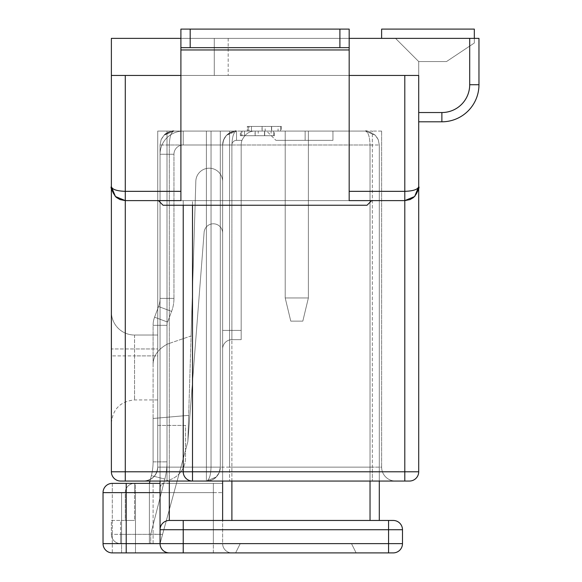 <?xml version="1.0" encoding="UTF-8"?>
<svg xmlns="http://www.w3.org/2000/svg" width="582" height="582" viewBox="0 0 582 582"><rect width="100%" height="100%" fill="white"/><g stroke="black" fill="none" stroke-linecap="round" stroke-linejoin="round"><path stroke-width="0.44" stroke-dasharray="2.91 2.18" d="M251.453 131.081L280.568 131.081L251.453 131.081L251.453 126.447L248.121 126.447L248.121 131.081L248.121 126.447L280.568 126.447L280.568 131.081L280.568 126.447L251.453 126.447L251.453 131.081M285.209 131.081L308.38 131.081L285.209 131.081L308.38 131.081L285.209 131.081L308.38 131.081L285.209 131.081L308.38 131.081L285.209 131.081L308.38 131.081L285.209 131.081L308.38 131.081L285.209 131.081L285.209 297.955L285.209 131.081L285.209 297.955L308.38 297.955L308.38 131.081L308.38 297.955L285.209 297.955L290.767 321.133L302.822 321.133L290.767 321.133L285.209 297.955L285.209 131.081L285.209 297.955L308.38 297.955L302.822 321.133L308.38 297.955L308.38 131.081L308.38 297.955L285.209 297.955L285.209 131.081L285.209 297.955L308.38 297.955L308.38 131.081L308.38 297.955L285.209 297.955L290.767 321.133L302.822 321.133L290.767 321.133L302.822 321.133L290.767 321.133L285.209 297.955L290.767 321.133L285.209 297.955L285.209 131.081L285.209 297.955L308.38 297.955L302.822 321.133L308.38 297.955L302.822 321.133L308.38 297.955L308.38 131.081L308.38 297.955L285.209 297.955L290.767 321.133L302.822 321.133L290.767 321.133L285.209 297.955L285.209 131.081L285.209 297.955L308.38 297.955L302.822 321.133L308.38 297.955L308.38 131.081L308.38 297.955L285.209 297.955L285.209 131.081M167.005 131.081L211.04 131.081L211.04 467.142C210.742 475.53 209.2 480.165 206.406 481.052L395.527 481.052L206.406 481.052A13.91 13.91 0 0 0 220.309 467.142L220.309 131.081L157.729 131.081L220.309 131.081L206.406 131.081L220.309 131.081L211.04 131.081L211.04 467.142C210.742 475.53 209.2 480.165 206.406 481.052A13.91 13.91 0 0 0 220.309 467.142L220.309 131.081L157.729 131.081L206.406 131.081L157.729 131.081L157.729 467.142L157.729 425.427L185.542 425.427L185.542 457.874A23.178 23.178 0 0 1 162.371 481.052L206.406 481.052A13.91 13.91 0 0 0 220.309 467.142A13.91 13.91 0 0 1 206.406 481.052A13.91 13.91 0 0 0 220.309 467.142L219.254 472.468L216.235 476.978L206.406 481.052L206.406 131.081L206.406 467.142L157.729 467.142L157.729 425.427L185.542 425.427L185.542 457.874A23.178 23.178 0 0 1 162.371 481.052L206.406 481.052A13.91 13.91 0 0 0 220.309 467.142L220.309 131.081L220.309 467.142A13.91 13.91 0 0 1 206.406 481.052L206.406 467.142L220.309 467.142L219.254 472.468L216.235 476.978L206.406 481.052L206.406 131.081L206.406 467.142L157.729 467.142A13.91 13.91 0 0 1 143.827 481.052C152.215 480.165 156.849 475.53 157.729 467.142A13.91 13.91 0 0 1 143.827 481.052C152.215 480.165 156.849 475.53 157.729 467.142A13.91 13.91 0 0 1 143.827 481.052C152.215 480.165 156.849 475.53 157.729 467.142A13.91 13.91 0 0 1 143.827 481.052C152.215 480.165 156.849 475.53 157.729 467.142L220.309 467.142L167.005 467.142L167.005 131.081L157.729 131.081L157.729 467.142L220.309 467.142L157.729 467.142L157.729 131.081L157.729 467.142L157.729 131.081L157.729 467.142L167.005 467.142L167.005 481.052L167.005 131.081M229.584 131.081L220.309 131.081L220.309 467.142L206.406 467.142L206.406 481.052A13.91 13.91 0 0 0 220.309 467.142L220.309 131.081L372.349 131.081L372.349 467.142L229.584 467.142L229.584 131.081L372.349 131.081L372.349 481.052L372.349 467.142L220.309 467.142L229.584 467.142L229.584 481.052L229.584 131.081M381.625 131.081L372.349 131.081L381.625 131.081L381.625 467.142L381.625 131.081M262.096 131.081L281.404 131.081L262.096 131.081L262.096 126.447L247.292 126.447L247.292 131.081M474.33 38.368L474.33 43.01L446.518 61.547L418.705 61.547L395.527 38.368L214.285 38.368L214.285 75.456L418.705 75.456L214.285 75.456L418.705 75.456L214.285 75.456L418.705 75.456L214.285 75.456L418.705 75.456L214.285 75.456L214.285 38.368L395.527 38.368L418.705 61.547L395.527 38.368L381.625 38.368L381.625 29.1L474.33 29.1L474.33 43.01L446.518 61.547L418.705 61.547L395.527 38.368L381.625 38.368L381.625 29.1L474.33 29.1L474.33 43.01L446.518 61.547L418.705 61.547L395.527 38.368L214.285 38.368L214.285 75.456L214.285 38.368L395.527 38.368L418.705 61.547L395.527 38.368L381.625 38.368L381.625 29.1L474.33 29.1L474.33 43.01L446.518 61.547L418.705 61.547L395.527 38.368L381.625 38.368L381.625 29.1L474.33 29.1L474.33 43.01L446.518 61.547L418.705 61.547L418.705 75.456L228.188 75.456L418.705 75.456L228.188 75.456L418.705 75.456L418.705 121.805L418.705 75.456L111.38 75.456L418.705 75.456L418.705 61.547L418.705 121.805L418.705 75.456L418.705 121.805L441.884 121.805A37.081 37.081 0 0 0 478.964 84.725L478.964 38.368L111.38 38.368L111.38 75.456L418.705 75.456L418.705 61.547L418.705 75.456L418.705 61.547L418.705 75.456L418.705 61.547L418.705 75.456L418.705 61.547L418.705 75.456L418.705 61.547L395.527 38.368L214.285 38.368L214.285 75.456L214.285 38.368L395.527 38.368L418.705 61.547L395.527 38.368L381.625 38.368L381.625 29.1L474.33 29.1L474.33 43.01L446.518 61.547L418.705 61.547L395.527 38.368L381.625 38.368L381.625 29.1L474.33 29.1L474.33 43.01L446.518 61.547L418.705 61.547L395.527 38.368L214.285 38.368L214.285 75.456L214.285 38.368L395.527 38.368L418.705 61.547L395.527 38.368L381.625 38.368L381.625 29.1L474.33 29.1L474.33 43.01L446.518 61.547L418.705 61.547L395.527 38.368L381.625 38.368L381.625 29.1L474.33 29.1L474.33 43.01L446.518 61.547L418.705 61.547L395.527 38.368L214.285 38.368L214.285 75.456L214.285 38.368L395.527 38.368L418.705 61.547L395.527 38.368L381.625 38.368L381.625 29.1L474.33 29.1L474.33 43.01L446.518 61.547L418.705 61.547L395.527 38.368L381.625 38.368L381.625 29.1L474.33 29.1L474.33 43.01L446.518 61.547L418.705 61.547L395.527 38.368L214.285 38.368L214.285 75.456L214.285 38.368L395.527 38.368L418.705 61.547L395.527 38.368L381.625 38.368L381.625 29.1L474.33 29.1L474.33 43.01L446.518 61.547L418.705 61.547L395.527 38.368L381.625 38.368M183.228 205.242L183.228 200.608L404.796 200.608C413.184 199.728 417.818 195.086 418.705 186.706L418.705 471.784L404.796 471.784L404.796 481.052L192.497 481.052C186.909 480.463 183.817 477.371 183.228 471.784L183.228 200.608L192.497 200.608L192.497 471.784L404.796 471.784L404.796 200.608L192.497 200.608L192.497 205.242M180.907 191.34L180.907 200.608L158.428 200.608L163.062 205.242L367.024 205.242L371.658 200.608L158.428 200.608L163.062 205.242L367.024 205.242L371.658 200.608L349.171 200.608L349.171 29.1L349.171 49.957L349.171 29.1L180.907 29.1L180.907 200.608L158.428 200.608L163.062 205.242L367.024 205.242L371.658 200.608L349.171 200.608L349.171 75.456L180.907 75.456L180.907 200.608L125.283 200.608L183.228 200.608L183.228 471.784L183.228 200.608L125.283 200.608L125.283 471.784L192.497 471.784L192.497 481.052L125.283 481.052L125.283 471.784L111.38 471.784L111.38 75.456L418.705 75.456L349.171 75.456L349.171 49.957L180.907 49.957L180.907 75.456L125.283 75.456L125.283 191.34L180.907 191.34L180.907 75.456L349.171 75.456L349.171 191.34L404.796 191.34C413.184 191.042 417.818 189.499 418.705 186.706C419.717 187.091 418.356 190.365 414.631 196.534L410.121 199.553L413.496 197.553M157.729 348.945L157.729 399.929L157.729 355.893L134.558 355.893L134.558 348.945L157.729 348.945L157.729 355.893L134.558 355.893L134.558 399.929L134.558 335.036L157.729 335.036L134.558 335.036A23.178 23.178 0 0 1 111.38 311.857L111.38 423.107L111.38 355.893L134.558 355.893L111.38 355.893L111.38 348.945L157.729 348.945L157.729 335.036L157.729 348.945M349.171 38.368L180.907 38.368M111.38 311.857L111.38 348.945L134.558 348.945L134.558 335.036A23.178 23.178 0 0 1 111.38 311.857A23.178 23.178 0 0 0 134.558 335.036A23.178 23.178 0 0 1 111.38 311.857M111.38 75.456L111.38 38.368L469.696 38.368L469.696 84.725L469.696 38.368L478.964 38.368L478.964 84.725L478.964 38.368L111.38 38.368L111.38 75.456L125.283 75.456M190.183 29.1L190.183 47.644L180.907 47.644L349.171 47.644L339.903 47.644L339.903 29.1L349.171 29.1L180.907 29.1L180.907 49.957L180.907 29.1L339.903 29.1M381.625 467.142A13.91 13.91 0 0 0 395.527 481.052A13.91 13.91 0 0 1 381.625 467.142L372.349 467.142L381.625 467.142A13.91 13.91 0 0 0 395.527 481.052A13.91 13.91 0 0 1 381.625 467.142M111.38 186.706C110.369 187.091 111.729 190.365 115.454 196.534L119.965 199.553L125.283 200.608C116.895 199.728 112.261 195.086 111.38 186.706C112.261 189.499 116.895 191.042 125.283 191.34L125.283 200.608M371.658 200.608L158.428 200.608M410.121 199.553L404.796 200.608L349.171 200.608L349.171 191.34M418.705 121.805L441.884 121.805L418.705 121.805M349.171 75.456L349.171 49.957L180.907 49.957L180.907 75.456M180.907 47.644L349.171 47.644M190.183 47.644L339.903 47.644M478.964 84.725A37.081 37.081 0 0 1 441.884 121.805A37.081 37.081 0 0 0 478.964 84.725A37.081 37.081 0 0 1 441.884 121.805A37.081 37.081 0 0 0 478.964 84.725L469.696 84.725A27.812 27.812 0 0 1 441.884 112.537L418.705 112.537L441.884 112.537L441.884 121.805A37.081 37.081 0 0 0 478.964 84.725L469.696 84.725A27.812 27.812 0 0 1 441.884 112.537A27.812 27.812 0 0 0 469.696 84.725L478.964 84.725M409.437 481.052A9.268 9.268 0 0 0 418.705 471.784A9.268 9.268 0 0 1 409.437 481.052M192.497 481.052A9.268 9.268 0 0 1 183.228 471.784C183.817 477.371 186.909 480.463 192.497 481.052M120.649 481.052A9.268 9.268 0 0 1 111.38 471.784A9.268 9.268 0 0 0 120.649 481.052M302.822 321.133L290.767 321.133L302.822 321.133L290.767 321.133L302.822 321.133L308.38 297.955L308.38 131.081L308.38 297.955L285.209 297.955L308.38 297.955L302.822 321.133M290.767 321.133L285.209 297.955L290.767 321.133M247.292 126.447L249.052 126.447L249.052 131.081M249.052 126.447L262.162 126.447L262.162 131.081M262.162 126.447L261.849 131.081M261.849 126.447L271.467 126.447L271.467 131.081M271.467 126.447L281.404 126.447L281.404 131.081M281.404 126.447L271.525 126.447L271.525 131.081M271.525 126.447L262.096 126.447M278.072 126.447L271.641 126.447L278.072 126.447L278.072 131.081L265.181 131.081L278.072 131.081M265.181 126.447L271.641 126.447L265.181 126.447L265.181 131.081M271.641 126.447L271.641 131.081L271.641 126.447M160.05 481.052L160.05 144.983L161.112 139.665L164.124 135.155L173.96 131.081C171.159 131.961 169.617 136.595 169.318 144.983L169.318 520.453L388.572 520.453L388.572 529.722L183.228 529.722L183.228 543.632L388.572 543.632L388.572 529.722L402.482 529.722A9.268 9.268 0 0 0 393.214 520.453A9.268 9.268 0 0 1 402.482 529.722L402.482 543.632A9.268 9.268 0 0 1 393.214 552.9L183.228 552.9L213.354 552.9L213.354 543.632L222.63 543.632L222.63 483.366L135.482 483.366L135.482 492.641L213.354 492.641L213.354 543.632L135.482 543.632L135.482 552.9L169.318 552.9A9.268 9.268 0 0 1 160.05 543.632L187.862 441.651L160.05 543.632L160.05 492.641L103.036 492.641L103.036 543.632L103.036 492.641A9.268 9.268 0 0 1 112.304 483.366L112.304 492.641L121.58 492.641L121.58 552.9L135.482 552.9L135.482 492.641L213.354 492.641L213.354 543.632L135.482 543.632L135.482 492.641L121.58 492.641L121.58 552.9L121.58 543.632L112.304 543.632L112.304 492.641L121.58 492.641L121.58 552.9L112.304 552.9L169.318 552.9C163.731 552.311 160.639 549.219 160.05 543.632L150.709 543.632L150.709 534.356L162.582 534.356L160.05 543.632L149.392 543.632L149.392 534.138L162.582 534.356L187.862 441.651L204.115 232.342A9.268 9.268 0 0 1 213.718 223.794A9.268 9.268 0 0 1 222.63 233.055L222.63 181.606A13.401 13.401 0 0 0 209.433 168.205A13.401 13.401 0 0 0 195.828 181.198L191.092 335.967L168.78 343.584L191.092 335.967L195.828 181.198L187.862 441.651L204.115 232.342A9.268 9.268 0 0 1 213.718 223.794A9.268 9.268 0 0 1 222.63 233.055L222.63 181.606A13.401 13.401 0 0 0 209.433 168.205A13.401 13.401 0 0 0 195.828 181.198L187.862 441.651L204.115 232.342A9.268 9.268 0 0 1 213.718 223.794A9.268 9.268 0 0 1 222.63 233.055L222.63 348.945A9.268 9.268 0 0 1 231.898 339.67L241.166 339.67L231.898 339.67L241.166 339.67L241.166 144.983A13.91 13.91 0 0 1 241.967 140.349C245.073 134.006 249.445 130.914 255.076 131.081C249.445 130.914 245.073 134.006 241.967 140.349A13.91 13.91 0 0 0 241.166 144.983A13.91 13.91 0 0 1 241.967 140.349C245.073 134.006 249.445 130.914 255.076 131.081L365.401 131.081L375.23 135.155L378.242 139.665L379.304 144.983L379.304 520.453L370.036 520.453L370.036 144.983C369.737 136.595 368.195 131.961 365.401 131.081L375.23 135.155L378.242 139.665L379.304 144.983L379.304 481.052M169.318 552.9C163.731 552.311 160.639 549.219 160.05 543.632L187.862 441.651L204.115 232.342A9.268 9.268 0 0 1 213.718 223.794A9.268 9.268 0 0 1 222.63 233.055L222.63 483.366L126.214 483.366L126.214 552.9L231.898 552.9A9.268 9.268 0 0 1 222.63 543.632A9.268 9.268 0 0 0 231.898 552.9A9.268 9.268 0 0 1 222.63 543.632A9.268 9.268 0 0 0 231.898 552.9L213.354 552.9L213.354 543.632L222.63 543.632L222.63 144.983L223.684 139.665L226.704 135.155L236.532 131.081C233.738 131.961 232.196 136.595 231.898 144.983A4.634 4.634 0 0 1 236.532 140.349L241.967 140.349C245.073 134.006 249.445 130.914 255.076 131.081C249.445 130.914 245.073 134.006 241.967 140.349C245.073 134.006 249.445 130.914 255.076 131.081L365.401 131.081C368.195 131.961 369.737 136.595 370.036 144.983L231.898 144.983L231.898 481.052M264.57 131.081L240.337 131.081L274.449 131.081L264.57 131.081L264.57 135.715L240.337 135.715L240.337 131.081M266.665 131.081L332.948 131.081L332.948 140.349L275.933 140.349L332.948 140.349L275.933 140.349L332.948 140.349L275.933 140.349L332.948 140.349L275.933 140.349L332.948 140.349L332.948 131.081L332.948 140.349L332.948 131.081L332.948 140.349L332.948 131.081L332.948 140.349L332.948 131.081L332.948 140.349L332.948 131.081L332.948 140.349L332.948 131.081L305.135 131.081L332.948 131.081L305.135 131.081L332.948 131.081L305.135 131.081L332.948 131.081L305.135 131.081L332.948 131.081L305.135 131.081L332.948 131.081L305.135 131.081L305.135 140.349L275.933 140.349L305.135 140.349L305.135 131.081L305.135 140.349L305.135 131.081L305.135 140.349L305.135 131.081L305.135 140.349L305.135 131.081L305.135 140.349L305.135 131.081L305.135 140.349L305.135 131.081L305.135 140.349L305.135 131.081L305.135 140.349L305.135 131.081L305.135 140.349L305.135 131.081L305.135 140.349L305.135 131.081L305.135 140.349L305.135 131.081L305.135 140.349L305.135 131.081L266.665 131.081L305.135 131.081L266.665 131.081L305.135 131.081L266.665 131.081L305.135 131.081L266.665 131.081L305.135 131.081L266.665 131.081L305.135 131.081L266.665 131.081L275.933 140.349L266.665 131.081M244.498 131.081L273.62 131.081L244.498 131.081L244.498 135.715L241.166 135.715L241.166 131.081L241.166 135.715L273.62 135.715L273.62 131.081L273.62 135.715L244.498 135.715L244.498 131.081M149.981 481.052L151.364 475.632A55.625 55.625 0 0 0 153.095 461.861L153.095 418.473L188.67 415.359L187.862 441.651L188.67 415.359L153.095 418.473L153.095 461.861L153.095 325.331L167.005 325.331L167.005 461.861A69.534 69.534 0 0 1 164.837 479.081L150.709 534.356L150.709 543.632L120.649 543.632L120.649 534.356L149.392 534.356L149.392 492.641L134.558 492.641L134.558 520.453L120.649 520.453L120.649 534.356L149.392 534.356L149.392 543.632L120.649 543.632L120.649 534.356L111.38 534.356L111.38 520.453L120.649 520.453L120.649 534.356L111.38 534.356L111.38 520.453L134.558 520.453L125.283 520.453L125.283 492.641A9.268 9.268 0 0 1 134.558 483.366L149.392 483.366L149.392 492.641L134.558 492.641L134.558 520.453L125.283 520.453L125.283 492.641A9.268 9.268 0 0 1 134.558 483.366L149.392 483.366L151.364 475.632L149.392 483.366L149.392 543.632L149.392 483.366L153.095 483.366L149.392 483.366L151.364 475.632A55.625 55.625 0 0 0 153.095 461.861L153.095 365.518C152.855 356.708 157.489 349.622 167.005 344.275L167.005 325.331A9.268 9.268 0 0 1 167.594 322.079L171.595 311.406A37.081 37.081 0 0 0 173.96 298.384L173.96 154.259A9.268 9.268 0 0 1 183.228 144.983L222.63 144.983L222.63 330.401L231.898 330.401L231.898 144.983L231.898 330.401L241.166 330.401L241.166 144.983L241.166 339.67L241.166 144.983A13.91 13.91 0 0 1 241.967 140.349A13.91 13.91 0 0 0 241.166 144.983L241.166 330.401L241.166 144.983A13.91 13.91 0 0 1 241.967 140.349L236.532 140.349A4.634 4.634 0 0 0 231.898 144.983A4.634 4.634 0 0 1 236.532 140.349L241.967 140.349L236.532 140.349A4.634 4.634 0 0 0 231.898 144.983L231.898 520.453L370.036 520.453L222.63 520.453L222.63 144.983C223.51 136.595 228.151 131.961 236.532 131.081C228.151 131.961 223.51 136.595 222.63 144.983C223.51 136.595 228.151 131.961 236.532 131.081A13.91 13.91 0 0 0 222.63 144.983C223.51 136.595 228.151 131.961 236.532 131.081A13.91 13.91 0 0 0 222.63 144.983A13.91 13.91 0 0 1 236.532 131.081C228.151 131.961 223.51 136.595 222.63 144.983C223.51 136.595 228.151 131.961 236.532 131.081C233.738 131.961 232.196 136.595 231.898 144.983A4.634 4.634 0 0 1 236.532 140.349L236.532 131.081A13.91 13.91 0 0 0 222.63 144.983L223.684 139.665L226.704 135.155L236.532 131.081A13.91 13.91 0 0 0 222.63 144.983C223.51 136.595 228.151 131.961 236.532 131.081A13.91 13.91 0 0 0 222.63 144.983C223.51 136.595 228.151 131.961 236.532 131.081A13.91 13.91 0 0 0 222.63 144.983A13.91 13.91 0 0 1 236.532 131.081L236.532 140.349L236.532 131.081A13.91 13.91 0 0 0 222.63 144.983L183.228 144.983A9.268 9.268 0 0 0 173.96 154.259L173.96 298.384A37.081 37.081 0 0 1 171.595 311.406L167.594 322.079A9.268 9.268 0 0 0 167.005 325.331L167.005 461.861A69.534 69.534 0 0 1 164.837 479.081L150.709 534.356L149.392 534.138L149.392 483.366M160.05 483.366L126.214 483.366L135.482 483.366L135.482 492.641L121.58 492.641L121.58 543.632L112.304 543.632L112.304 552.9A9.268 9.268 0 0 1 103.036 543.632A9.268 9.268 0 0 0 112.304 552.9A9.268 9.268 0 0 1 103.036 543.632L112.304 543.632L112.304 492.641L103.036 492.641A9.268 9.268 0 0 1 112.304 483.366A9.268 9.268 0 0 0 103.036 492.641A9.268 9.268 0 0 1 112.304 483.366A9.268 9.268 0 0 0 103.036 492.641L103.036 543.632L160.05 543.632L153.095 543.632L153.095 483.366L153.095 543.632L160.05 543.632L160.05 492.641C158.842 485.264 161.934 482.172 169.318 483.366L169.318 144.983C169.617 136.595 171.159 131.961 173.96 131.081L236.532 131.081A13.91 13.91 0 0 0 222.63 144.983L169.318 144.983C169.617 136.595 171.159 131.961 173.96 131.081L164.124 135.155L161.112 139.665L160.05 144.983L160.05 492.641C158.842 485.264 161.934 482.172 169.318 483.366L169.318 481.052M222.63 348.945A9.268 9.268 0 0 1 231.898 339.67L231.898 330.401L241.166 330.401L222.63 330.401L241.166 330.401L231.898 330.401L231.898 339.67A9.268 9.268 0 0 0 222.63 348.945A9.268 9.268 0 0 1 231.898 339.67A9.268 9.268 0 0 0 222.63 348.945A9.268 9.268 0 0 1 231.898 339.67A9.268 9.268 0 0 0 222.63 348.945A9.268 9.268 0 0 1 231.898 339.67A9.268 9.268 0 0 0 222.63 348.945L222.63 330.401L231.898 330.401L231.898 144.983L231.898 339.67L241.166 339.67L241.166 330.401L241.166 339.67L241.166 330.401L231.898 330.401L231.898 339.67L241.166 339.67L231.898 339.67L231.898 144.983A4.634 4.634 0 0 1 236.532 140.349L236.532 131.081L236.532 140.349L236.532 131.081L173.96 131.081C171.159 131.961 169.617 136.595 169.318 144.983L222.63 144.983A13.91 13.91 0 0 1 236.532 131.081A13.91 13.91 0 0 0 222.63 144.983L183.228 144.983L183.228 131.081A23.178 23.178 0 0 0 160.05 154.259L160.05 298.384L160.05 154.259A23.178 23.178 0 0 1 183.228 131.081A23.178 23.178 0 0 0 160.05 154.259L160.05 298.384A23.178 23.178 0 0 1 158.573 306.525L154.572 317.197L158.573 306.525A23.178 23.178 0 0 0 160.05 298.384L160.05 154.259A23.178 23.178 0 0 1 183.228 131.081A23.178 23.178 0 0 0 160.05 154.259A23.178 23.178 0 0 1 183.228 131.081L183.228 144.983L222.63 144.983L160.05 144.983L160.05 492.641M168.78 343.584A23.178 23.178 0 0 0 167.005 344.275L167.005 325.331L153.095 325.331L153.095 365.518C152.855 356.708 157.489 349.622 167.005 344.275A23.178 23.178 0 0 1 168.78 343.584M222.63 481.052L222.63 144.983L379.304 144.983L370.036 144.983L370.036 481.052M356.126 552.9L235.608 552.9L240.242 543.632L351.492 543.632L356.126 552.9L235.608 552.9L240.242 543.632L351.492 543.632L356.126 552.9L235.608 552.9L240.242 543.632L351.492 543.632L240.242 543.632L351.492 543.632L356.126 552.9L235.608 552.9L240.242 543.632L351.492 543.632L356.126 552.9L235.608 552.9L240.242 543.632L351.492 543.632L240.242 543.632L235.608 552.9L240.242 543.632L351.492 543.632L356.126 552.9L235.608 552.9L240.242 543.632L351.492 543.632L356.126 552.9L235.608 552.9L240.242 543.632L235.608 552.9L240.242 543.632L351.492 543.632L356.126 552.9L235.608 552.9L240.242 543.632L351.492 543.632L356.126 552.9L235.608 552.9L356.126 552.9L235.608 552.9L356.126 552.9L351.492 543.632L356.126 552.9M231.898 520.453L169.318 520.453L222.63 520.453L222.63 144.983L231.898 144.983L231.898 339.67M379.304 520.453L370.036 520.453M222.63 483.366L169.318 483.366L222.63 483.366M154.572 317.197A23.178 23.178 0 0 0 153.095 325.331A23.178 23.178 0 0 1 154.572 317.197L158.573 306.525L154.572 317.197A23.178 23.178 0 0 0 153.095 325.331A23.178 23.178 0 0 1 154.572 317.197A23.178 23.178 0 0 0 153.095 325.331A23.178 23.178 0 0 1 154.572 317.197L167.594 322.079L154.572 317.197A23.178 23.178 0 0 0 153.095 325.331A23.178 23.178 0 0 1 154.572 317.197L167.594 322.079L171.595 311.406L158.573 306.525A23.178 23.178 0 0 0 160.05 298.384A23.178 23.178 0 0 1 158.573 306.525A23.178 23.178 0 0 0 160.05 298.384A23.178 23.178 0 0 1 158.573 306.525L171.595 311.406A37.081 37.081 0 0 0 173.96 298.384L160.05 298.384L173.96 298.384L173.96 154.259L160.05 154.259L173.96 154.259A9.268 9.268 0 0 1 183.228 144.983A9.268 9.268 0 0 0 173.96 154.259L173.96 298.384A37.081 37.081 0 0 1 171.595 311.406L167.594 322.079A9.268 9.268 0 0 0 167.005 325.331A9.268 9.268 0 0 1 167.594 322.079L154.572 317.197M183.228 552.9L183.228 543.632L160.05 543.632L160.05 529.722C160.639 524.135 163.731 521.043 169.318 520.453C163.731 521.043 160.639 524.135 160.05 529.722L160.05 144.983L161.112 139.665L164.124 135.155L173.96 131.081L164.124 135.155L161.112 139.665L160.05 144.983L231.898 144.983L222.63 144.983L222.63 520.453M111.38 534.356A9.268 9.268 0 0 0 120.649 543.632A9.268 9.268 0 0 1 111.38 534.356A9.268 9.268 0 0 0 120.649 543.632A9.268 9.268 0 0 1 111.38 534.356M222.63 181.606A13.401 13.401 0 0 0 209.433 168.205A13.401 13.401 0 0 0 195.828 181.198A13.401 13.401 0 0 1 209.433 168.205A13.401 13.401 0 0 1 222.63 181.606M151.364 475.632A55.625 55.625 0 0 0 153.095 461.861A55.625 55.625 0 0 1 151.364 475.632A55.625 55.625 0 0 0 153.095 461.861L167.005 461.861L153.095 461.861A55.625 55.625 0 0 1 151.364 475.632L164.837 479.081L151.364 475.632M103.036 492.641L112.304 492.641L112.304 483.366L121.58 483.366M160.05 529.722A9.268 9.268 0 0 1 169.318 520.453A9.268 9.268 0 0 0 160.05 529.722L183.228 529.722L183.228 520.453M240.337 135.715L242.097 135.715L242.097 131.081M242.097 135.715L255.207 135.715L255.207 131.081M255.207 135.715L254.894 131.081M254.894 135.715L264.512 135.715L264.512 131.081M264.512 135.715L274.449 135.715L274.449 131.081M274.449 135.715L264.57 135.715M271.125 135.715L264.686 135.715L271.125 135.715L271.125 131.081L258.226 131.081L271.125 131.081M258.226 135.715L264.686 135.715L258.226 135.715L258.226 131.081M264.686 135.715L264.686 131.081L264.686 135.715M228.188 38.368L228.188 75.456L228.188 38.368M404.796 200.608L404.796 75.456M469.696 38.368L469.696 84.725M441.884 112.537L441.884 121.805L441.884 112.537L418.705 112.537M349.171 49.957L180.907 49.957M125.283 492.641A9.268 9.268 0 0 1 134.558 483.366L134.558 492.641L125.283 492.641A9.268 9.268 0 0 1 134.558 483.366L134.558 492.641L125.283 492.641M213.354 492.641L222.63 492.641L213.354 492.641L213.354 483.366L213.354 492.641M393.214 552.9A9.268 9.268 0 0 0 402.482 543.632L388.572 543.632L388.572 552.9M135.482 543.632L121.58 543.632L135.482 543.632M160.05 298.384A23.178 23.178 0 0 1 158.573 306.525A23.178 23.178 0 0 0 160.05 298.384L173.96 298.384L160.05 298.384M160.05 154.259A23.178 23.178 0 0 1 183.228 131.081A23.178 23.178 0 0 0 160.05 154.259L173.96 154.259L160.05 154.259M183.228 131.081L183.228 144.983L183.228 131.081M158.573 306.525L171.595 311.406L158.573 306.525M153.095 325.331L167.005 325.331L153.095 325.331M222.63 330.401L231.898 330.401L222.63 330.401M103.036 543.632L112.304 543.632L112.304 552.9M169.318 144.983L160.05 144.983L169.318 144.983M255.142 135.715L255.142 131.081M111.38 423.107C112.755 409.03 120.481 401.304 134.558 399.929L157.729 399.929M219.254 472.468L217.253 475.843L219.254 472.468M216.235 476.978C212.539 481.78 202.674 481.016 206.406 481.052C202.674 481.016 212.539 481.78 216.235 476.978M119.965 199.553L116.589 197.553M223.684 139.665L225.685 136.29L223.684 139.665M226.704 135.155C232.873 131.43 236.147 130.07 236.532 131.081C236.147 130.07 232.873 131.43 226.704 135.155M375.23 135.155C369.061 131.43 365.787 130.07 365.401 131.081C365.787 130.07 369.061 131.43 375.23 135.155M378.242 139.665L376.248 136.29L378.242 139.665M164.124 135.155C170.293 131.43 173.567 130.07 173.96 131.081C177.685 131.11 167.82 130.346 164.124 135.155C170.293 131.43 173.567 130.07 173.96 131.081C177.685 131.11 167.82 130.346 164.124 135.155M161.112 139.665L163.106 136.29L161.112 139.665"/><path stroke-width="0.87" d="M192.497 205.242L192.497 471.784L404.796 471.784L404.796 200.608L349.171 200.608L349.171 191.34L404.796 191.34L404.796 75.456L418.705 75.456L418.705 471.784A9.268 9.268 0 0 1 409.437 481.052L120.649 481.052A9.268 9.268 0 0 1 111.38 471.784L111.38 75.456L125.283 75.456L125.283 191.34L180.907 191.34L180.907 75.456L125.283 75.456M418.705 112.537L441.884 112.537A27.812 27.812 0 0 0 469.696 84.725L469.696 38.368L478.964 38.368L478.964 84.725A37.081 37.081 0 0 1 441.884 121.805L418.705 121.805L418.705 186.706L414.653 196.52L418.705 186.706C417.818 189.499 413.184 191.042 404.796 191.34L404.796 200.608L414.631 196.534L418.705 186.706C419.717 187.091 418.356 190.365 414.631 196.534L410.121 199.553L413.496 197.553M180.907 191.34L180.907 200.608L125.283 200.608L125.283 471.784L183.228 471.784L183.228 205.242M469.696 38.368L349.171 38.368M180.907 38.368L111.38 38.368L111.38 75.456M111.38 471.784L125.283 471.784L125.283 481.052L120.649 481.052M409.437 481.052L404.796 481.052L404.796 471.784L418.705 471.784A9.268 9.268 0 0 1 409.437 481.052M404.796 75.456L349.171 75.456L349.171 191.34M158.428 200.608L163.062 205.242L367.024 205.242L371.658 200.608M180.907 49.957L180.907 29.1L349.171 29.1L349.171 49.957L180.907 49.957L180.907 75.456M349.171 75.456L349.171 49.957M190.183 29.1L190.183 47.644L339.903 47.644L339.903 29.1M190.183 47.644L180.907 47.644M349.171 47.644L339.903 47.644M116.589 197.553L115.454 196.534C111.729 190.365 110.369 187.091 111.38 186.706L115.432 196.52L111.38 186.706L115.454 196.534L125.283 200.608L119.965 199.553L116.589 197.553L119.965 199.553M111.38 186.706C112.261 189.499 116.895 191.042 125.283 191.34L125.283 200.608M404.796 200.608L410.121 199.553M192.497 481.052A9.268 9.268 0 0 1 183.228 471.784L192.497 471.784L192.497 481.052L192.016 481.038M183.243 472.257L183.228 471.784M381.625 38.368L381.625 29.1L474.33 29.1L474.33 38.368M379.304 481.052L379.304 520.453M222.63 520.453L222.63 481.052M160.05 492.641L126.214 492.641L126.214 552.9L112.304 552.9L183.228 552.9L169.318 552.9L183.228 552.9L183.228 543.632L388.572 543.632L388.572 529.722L183.228 529.722L183.228 543.632L160.05 543.632L160.05 481.052M169.318 481.052L169.318 520.453L393.214 520.453A9.268 9.268 0 0 1 402.482 529.722L402.482 543.632A9.268 9.268 0 0 1 393.214 552.9L183.228 552.9M149.392 483.366L149.981 481.052M402.482 529.722L388.572 529.722L388.572 520.453L393.214 520.453M112.304 552.9A9.268 9.268 0 0 1 103.036 543.632L103.036 492.641A9.268 9.268 0 0 1 112.304 483.366L160.05 483.366M168.838 552.885L169.318 552.9A9.268 9.268 0 0 1 160.05 543.632L160.065 544.112M160.065 529.242L160.05 529.722A9.268 9.268 0 0 1 169.318 520.453L168.838 520.468M103.036 492.641L126.214 492.641L126.214 483.366L121.58 483.366M469.696 84.725L478.964 84.725A37.081 37.081 0 0 1 441.884 121.805L441.884 112.537M231.898 481.052L231.898 520.453M370.036 520.453L370.036 481.052M103.036 543.632L160.05 543.632M183.228 520.453L183.228 529.722L160.05 529.722A9.268 9.268 0 0 1 169.318 520.453M388.572 552.9L388.572 543.632L402.482 543.632A9.268 9.268 0 0 1 393.214 552.9"/></g></svg>

